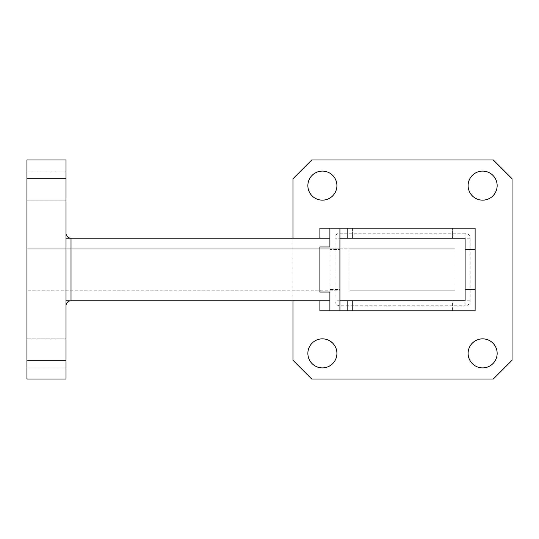 <?xml version="1.0" encoding="UTF-8"?>
<svg xmlns="http://www.w3.org/2000/svg" width="539" height="539" viewBox="0 0 539 539"><rect width="100%" height="100%" fill="white"/><g stroke="black" fill="none" stroke-linecap="round" stroke-linejoin="round"><path stroke-width="0.4" stroke-dasharray="2.69 2.02" d="M482.634 171.106A14.519 14.519 0 0 1 497.153 185.625A14.519 14.519 0 0 1 482.634 200.144A14.519 14.519 0 0 1 468.108 185.625A14.519 14.519 0 0 1 482.634 171.106M482.634 338.856A14.519 14.519 0 0 1 497.153 353.375A14.519 14.519 0 0 1 482.634 367.894A14.519 14.519 0 0 1 468.108 353.375A14.519 14.519 0 0 1 482.634 338.856M322.389 338.856A14.519 14.519 0 0 1 336.915 353.375A14.519 14.519 0 0 1 322.389 367.894A14.519 14.519 0 0 1 307.87 353.375A14.519 14.519 0 0 1 322.389 338.856M322.389 171.106A14.519 14.519 0 0 1 336.915 185.625A14.519 14.519 0 0 1 322.389 200.144A14.519 14.519 0 0 1 307.87 185.625A14.519 14.519 0 0 1 322.389 171.106M66.007 200.144L26.95 200.144L26.95 171.106L26.95 200.144L26.95 171.106L26.95 200.144L66.007 200.144L66.007 171.106L26.95 171.106L66.007 171.106L66.007 200.144M66.007 367.894L26.95 367.894L26.95 338.856L26.95 367.894L26.95 338.856L26.95 367.894L66.007 367.894L66.007 338.856L26.95 338.856L66.007 338.856L66.007 367.894M66.007 305.802L66.007 238.204L66.007 305.802A5.006 5.006 0 0 1 71.013 300.796L329.902 300.796L329.902 292.037L319.89 292.037L319.89 246.963L319.89 292.037L319.89 246.963L329.902 246.963L319.89 246.963L329.902 246.963L329.902 228.186L329.902 238.204L329.902 228.186L352.439 228.186L352.439 238.204L339.92 238.204L339.92 228.186M470.109 238.204L339.92 238.204L339.92 289.531L329.902 289.531L329.902 249.469L339.92 249.469L329.902 249.469L329.902 289.531L339.92 289.531L339.92 300.796L465.103 300.796L452.585 300.796L452.585 310.814L475.122 310.814L475.122 228.186L352.439 228.186L352.439 238.204L465.103 238.204L465.103 249.469L475.122 249.469L465.103 249.469L465.103 305.802A5.006 5.006 0 0 0 470.109 300.796L470.109 238.204A5.006 5.006 0 0 0 465.103 233.198L465.103 238.204L339.92 238.204L339.92 300.796L470.109 300.796M452.585 238.204L452.585 228.186L452.585 238.204M465.103 289.531L475.122 289.531L465.103 289.531M319.89 300.796L319.89 310.814L329.902 310.814L329.902 292.037L319.89 292.037L329.902 292.037L329.902 300.796L319.89 300.796L329.902 300.796L329.902 310.814L352.439 310.814L352.439 300.796L352.439 310.814L452.585 310.814L452.585 300.796L334.908 300.796A5.006 5.006 0 0 0 339.92 305.802L465.103 305.802M66.007 300.796L71.013 300.796L71.013 238.204A5.006 5.006 0 0 1 66.007 233.198L66.007 238.204L66.007 233.198A5.006 5.006 0 0 0 71.013 238.204L329.902 238.204M329.902 310.814L329.902 300.796M339.92 310.814L339.92 305.802M329.902 228.186L319.89 228.186L319.89 238.204M465.103 233.198L339.92 233.198A5.006 5.006 0 0 0 334.908 238.204L339.92 238.204L339.92 300.796M26.95 379.038L66.007 379.038L66.007 360.261L26.95 360.261L26.95 379.038M26.95 178.739L66.007 178.739L66.007 159.962L26.95 159.962L26.95 360.261M66.007 178.739L66.007 360.261M455.091 248.216L339.92 248.216L339.92 290.784L26.95 290.784L339.92 290.784L339.92 248.216L26.95 248.216L26.95 290.784L26.95 248.216L349.932 248.216L349.932 290.784L455.091 290.784L455.091 248.216L349.932 248.216L349.932 290.784L455.091 290.784L455.091 248.216L349.932 248.216M493.273 379.038L311.751 379.038L292.973 360.261L292.973 178.739L311.751 159.962L493.273 159.962L512.05 178.739L512.05 360.261L493.273 379.038M292.973 300.796L292.973 238.204M455.091 290.784L349.932 290.784M334.908 300.796L334.908 238.204M66.007 238.204L71.013 238.204M339.92 233.198L339.92 238.204"/><path stroke-width="0.81" d="M482.634 171.106A14.519 14.519 0 0 1 497.153 185.625A14.519 14.519 0 0 1 482.634 200.144A14.519 14.519 0 0 1 468.108 185.625A14.519 14.519 0 0 1 482.634 171.106M482.634 338.856A14.519 14.519 0 0 1 497.153 353.375A14.519 14.519 0 0 1 482.634 367.894A14.519 14.519 0 0 1 468.108 353.375A14.519 14.519 0 0 1 482.634 338.856M322.389 338.856A14.519 14.519 0 0 1 336.915 353.375A14.519 14.519 0 0 1 322.389 367.894A14.519 14.519 0 0 1 307.87 353.375A14.519 14.519 0 0 1 322.389 338.856M322.389 171.106A14.519 14.519 0 0 1 336.915 185.625A14.519 14.519 0 0 1 322.389 200.144A14.519 14.519 0 0 1 307.87 185.625A14.519 14.519 0 0 1 322.389 171.106M347.156 228.186L475.122 228.186L475.122 310.814L329.902 310.814L329.902 292.037L319.89 292.037L319.89 246.963L329.902 246.963L329.902 228.186L347.156 228.186L347.156 238.204M329.902 300.796L71.013 300.796L71.013 238.204A5.006 5.006 0 0 1 66.007 233.198A5.006 5.006 0 0 0 71.013 238.204L329.902 238.204M465.103 238.204L465.103 300.796L465.103 238.204L339.92 238.204M347.156 310.814L347.156 300.796M339.92 310.814L339.92 228.186M329.902 310.814L319.89 310.814L319.89 300.796M319.89 238.204L319.89 228.186L329.902 228.186M339.92 300.796L465.103 300.796M26.95 360.261L66.007 360.261L66.007 379.038L26.95 379.038L26.95 159.962L66.007 159.962L66.007 178.739L26.95 178.739M66.007 360.261L66.007 178.739M292.973 238.204L292.973 178.739L311.751 159.962L493.273 159.962L512.05 178.739L512.05 360.261L493.273 379.038L311.751 379.038L292.973 360.261L292.973 300.796M66.007 300.796L71.013 300.796A5.006 5.006 0 0 0 66.007 305.802M71.013 238.204L66.007 238.204"/></g></svg>
